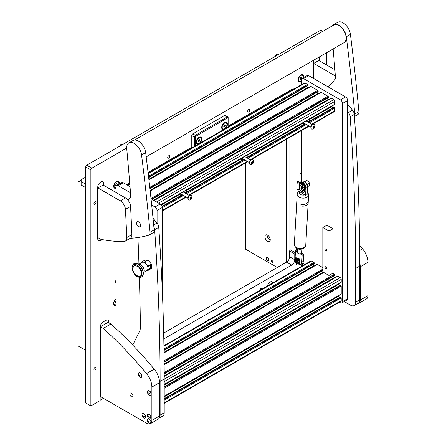<?xml version="1.0" encoding="UTF-8"?>
<svg xmlns="http://www.w3.org/2000/svg" width="446" height="446" viewBox="0 0 446 446"><rect width="100%" height="100%" fill="white"/><g stroke="black" fill="none" stroke-linecap="round" stroke-linejoin="round"><path stroke-width="0.67" d="M261.568 288.445A0.903 0.524 120 0 0 261.384 288.032A0.903 0.524 120 0 0 260.687 288.272A0.903 0.524 120 0 0 260.291 289.186A0.903 0.524 120 0 0 260.475 289.599A0.903 0.524 120 0 0 261.172 289.359A0.903 0.524 120 0 0 261.568 288.445M96.024 202.445A1.483 0.859 120 0 0 95.717 201.765A1.483 0.859 120 0 0 94.569 202.166A1.483 0.859 120 0 0 93.922 203.66A1.483 0.859 120 0 0 94.229 204.34A1.483 0.859 120 0 0 95.372 203.939A1.483 0.859 120 0 0 96.024 202.445M96.024 368.056A1.483 0.859 120 0 0 95.717 367.376A1.483 0.859 120 0 0 94.569 367.772A1.483 0.859 120 0 0 93.922 369.266A1.483 0.859 120 0 0 94.229 369.946A1.483 0.859 120 0 0 95.372 369.55A1.483 0.859 120 0 0 96.024 368.056M209.425 319.509A1.45 0.836 120 0 0 209.408 319.498A1.45 0.836 120 0 0 207.942 320.367M249.66 110.195A1.45 0.836 120 0 0 249.359 109.532A1.45 0.836 120 0 0 248.244 109.922A1.45 0.836 120 0 0 247.614 111.377A1.45 0.836 120 0 0 247.915 112.041A1.45 0.836 120 0 0 249.03 111.656A1.45 0.836 120 0 0 249.66 110.195M169.753 156.329A1.45 0.836 120 0 0 169.458 155.665A1.45 0.836 120 0 0 168.337 156.055A1.45 0.836 120 0 0 167.707 157.51A1.45 0.836 120 0 0 168.008 158.174A1.45 0.836 120 0 0 169.123 157.789A1.45 0.836 120 0 0 169.753 156.329M116.099 298.826A3.986 2.302 120 0 0 113.669 303.453A3.986 2.302 120 0 0 116.099 305.27M272.874 282.875A3.986 2.302 120 0 0 270.148 282.017A3.986 2.302 120 0 0 267.422 286.025M269.964 284.559A1.99 1.148 120 0 0 270.148 283.639A1.99 1.148 120 0 0 269.735 282.731A1.99 1.148 120 0 0 269.323 282.636M303.581 77.643A3.986 2.302 120 0 0 303.698 76.634A3.986 2.302 120 0 0 300.883 75.006A3.986 2.302 120 0 0 298.067 79.884A3.986 2.302 120 0 0 301.524 81.055M119.182 184.103A3.986 2.302 120 0 0 119.305 183.094A3.986 2.302 120 0 0 116.484 181.466A3.986 2.302 120 0 0 113.669 186.344A3.986 2.302 120 0 0 116.099 188.162M301.524 175.217A1.45 0.836 -60 0 1 300.158 175.919A1.45 0.836 -60 0 1 299.857 175.256A1.45 0.836 -60 0 1 300.437 173.856A1.45 0.836 -60 0 1 301.524 173.371M116.099 282.446A1.45 0.836 -60 0 1 115.759 282.379A1.45 0.836 -60 0 1 115.458 281.716A1.45 0.836 -60 0 1 116.099 280.25M126.692 148.066L91.898 168.159A1.45 0.836 120 0 0 90.873 169.932L85.755 166.977A1.45 0.836 -60 0 1 86.775 165.198L320.345 30.35A1.45 0.836 -60 0 1 321.07 30.278L322.854 31.309M85.755 166.977L85.755 402.967L90.873 405.921L90.873 169.932M163.676 333.078L286.566 262.125A4.348 2.509 120 0 0 289.638 256.801L289.638 251.053A4.348 2.509 120 0 0 289.872 249.576L289.872 137.301M289.872 91.369L289.872 90.532M103.885 185.486L103.885 183.713A4.343 2.509 120 0 0 102.987 181.723A4.343 2.509 120 0 0 100.813 181.94L100.813 181.94A4.343 2.509 120 0 0 97.735 187.259L97.735 238.721A4.343 2.509 120 0 0 98.638 240.706A4.343 2.509 120 0 0 100.813 240.494A4.343 2.509 120 0 0 101.989 239.541M98.488 240.611A4.343 2.509 120 0 0 100.506 240.316L100.813 240.494L100.506 240.316A4.343 2.509 120 0 0 101.588 239.463M314.291 59.842A4.343 2.509 120 0 0 313.482 62.702L313.482 78.435M319.631 60.929L319.631 59.151A4.343 2.509 120 0 0 318.823 57.222M326.494 64.893L326.494 52.795M108.852 322.793L108.852 322.202A4.348 2.509 120 0 0 107.954 320.211A4.348 2.509 120 0 0 105.78 320.429L103.221 321.906A4.348 2.509 120 0 0 100.144 327.23L100.144 400.569L90.873 405.921M191.78 147.163L148.061 172.401M129.714 182.994L126.731 184.716M292.648 89.769L291.918 89.351L228.146 126.168M291.918 89.345A4.348 2.509 -60 0 1 293.903 89.044M163.799 338.921L291.69 265.086A4.348 2.509 120 0 0 294.761 259.762L294.761 254.014A4.348 2.509 120 0 0 294.99 252.531L294.99 246.889M294.99 232.857L294.99 134.346M294.761 254.014L289.638 251.053M100.144 400.218L103.422 398.323M319.319 60.751L319.319 58.978A4.343 2.509 120 0 0 318.762 57.261M103.578 185.307L103.578 183.535A4.343 2.509 120 0 0 102.825 181.645M108.545 322.614L108.545 322.023A4.348 2.509 120 0 0 107.793 320.133M85.755 177.029L81.144 179.693L81.144 185.012L85.755 187.677M85.755 184.126L81.144 181.466M81.144 180.284L78.067 182.057L78.067 345.89L85.755 350.327M272.199 260.72A1.087 0.63 -120 0 0 271.653 260.67A1.087 0.63 -120 0 0 271.486 261.54A1.087 0.63 -120 0 0 272.199 262.499A1.087 0.63 -120 0 0 272.74 262.549A1.087 0.63 -120 0 0 272.907 261.679A1.087 0.63 -120 0 0 272.199 260.72M268.838 259.332A1.812 1.048 60 0 1 267.879 257.676M267.589 260.425A1.812 1.048 60 0 1 266.407 258.831A1.812 1.048 60 0 1 266.68 257.381A1.812 1.048 60 0 1 267.589 257.47A1.812 1.048 60 0 1 268.771 259.065A1.812 1.048 60 0 1 268.492 260.514A1.812 1.048 60 0 1 267.589 260.425M267.589 235.17A3.769 2.174 -120 0 0 264.924 236.709A3.769 2.174 -120 0 0 267.589 241.325A3.769 2.174 -120 0 0 270.254 239.786A3.769 2.174 -120 0 0 267.589 235.17L267.589 235.17M268.319 235.711A1.99 1.148 -120 0 0 267.845 235.795A1.99 1.148 -120 0 0 267.544 237.395A1.99 1.148 -120 0 0 268.843 239.151A1.99 1.148 -120 0 0 269.841 239.246A1.99 1.148 -120 0 0 270.148 238.883M267.996 235.733A1.99 1.148 -120 0 0 267.868 237.361A1.99 1.148 -120 0 0 269.128 238.989A1.99 1.148 -120 0 0 269.969 239.151M245.562 162.879L245.562 249.191L277.267 267.494M286.538 139.224L286.538 262.142M225.28 128.66A4.059 2.341 120 0 0 227.41 123.81A4.059 2.341 120 0 0 224.561 122.555L224.561 122.555A4.059 2.341 120 0 0 221.695 127.528A4.059 2.341 120 0 0 223.842 129.491M199.669 143.45A4.059 2.341 120 0 0 201.798 138.594A4.059 2.341 120 0 0 198.949 137.346L198.949 137.346A4.059 2.341 120 0 0 196.084 142.313A4.059 2.341 120 0 0 198.236 144.275M194.339 146.522L194.339 137.106L191.78 135.629L191.78 148.005M195.365 137.106L194.339 137.106A1.45 0.836 -60 0 1 195.365 135.333L227.125 116.997A1.45 0.836 -60 0 1 227.85 116.924A1.45 0.836 -60 0 1 228.146 117.588L228.146 118.179A0.725 0.418 120 0 0 227.633 117.883L195.878 136.22A0.725 0.418 120 0 0 195.365 137.106L195.365 145.931M227.633 117.883L227.125 116.997L224.561 115.52L192.806 133.856L195.365 135.333L195.878 136.22M228.146 127.004L228.146 118.179M191.78 135.629A1.45 0.836 -60 0 1 192.806 133.856M224.561 115.52A1.45 0.836 -60 0 1 225.286 115.447L227.85 116.924M296.54 248.305A2.174 1.254 -0 0 0 296.406 248.745A2.174 1.254 -0 0 0 297.042 249.632L297.582 249.676M296.406 262.744L296.406 264.121A2.174 1.254 -0 0 0 297.042 265.008L301.909 264.785A2.174 1.254 -120 0 0 302.226 264.684A2.174 1.254 -120 0 0 302.672 263.692L302.672 262.978M303.62 255.424A2.174 1.254 60 0 1 303.955 256.718L303.531 256.963M302.672 263.692L303.955 262.95L303.955 256.718M303.955 262.95A2.174 1.254 60 0 1 303.503 263.948L302.226 264.684M297.593 261.646A1.015 0.585 -120 0 0 297.231 260.341A1.015 0.585 -120 0 0 296.283 260.213A1.015 0.585 -120 0 0 296.222 260.514A1.015 0.585 -120 0 0 296.936 261.757A1.015 0.585 -120 0 0 297.593 261.646M296.233 260.364A1.45 0.836 60 0 1 296.222 260.163A1.45 0.836 60 0 1 296.311 259.728A1.45 0.836 60 0 1 296.523 259.5A1.45 0.836 60 0 1 296.735 259.433M297.248 259.137A1.45 0.836 60 0 1 298.313 259.784M297.967 262.008A1.45 0.836 60 0 1 297.248 261.936A1.45 0.836 60 0 1 297.081 261.824M298.446 259.148A2.208 1.277 -120 0 0 296.913 258.429M299.333 261.702A2.208 1.277 -120 0 0 299.361 261.127M298.424 259.834A1.45 0.836 -120 0 0 297.22 259.12M297.287 262.092L298.017 262.516L297.175 262.031L296.189 262.711L295.185 262.131L295.135 261.434L295.319 260.681L296.138 261.161L296.044 261.958L295.135 261.434M296.138 261.161L296.35 259.522L295.258 258.496L298.842 260.564L298.982 261.038L298.023 260.486L297.811 262.984L298.123 263.558M298.023 260.486L296.428 259.466M296.289 261.518L297.175 262.031L296.584 262.672L296.044 261.958M299.589 263.212A0.686 0.396 -60 0 1 299.35 263.965A0.686 0.396 -60 0 1 298.77 264.199A0.686 0.396 -60 0 1 298.72 263.508L297.811 262.984M298.084 262.281L298.904 262.755L298.72 263.508M299.589 263.207L299.55 259.304L298.513 258.407L298.346 258.842L298.446 259.6L299.394 260.152L299.394 259.394M299.394 260.152L299.439 263.335C299.121 264.138 298.92 264.205 298.842 263.536L298.881 264.015M298.842 260.564L295.152 258.072L298.965 260.392L298.842 263.536M298.982 261.038L298.904 262.755M295.391 258.97L295.319 260.681M296.735 258.842L295.793 258.295M295.798 258.256L296.757 258.624L297.014 257.899L296.858 258.909M295.81 257.32L296.222 257.086L295.81 257.32L295.81 258.078M296.177 261.997L296.562 262.477L296.177 261.997L296.278 260.871M299.383 260.33L298.419 259.862M298.413 258.446L299.143 258.591L299.55 259.304M296.501 259.433L296.077 260.386M295.966 257.231L296.373 256.996L295.966 257.231M296.222 257.086L296.846 257.27L296.222 257.086M296.846 257.27L297.014 257.899M296.863 257.989L296.696 257.359M118.023 181.728A3.367 1.946 120 0 0 117.889 181.639A3.367 1.946 120 0 0 116.205 181.806L115.57 182.174L116.205 181.806A3.367 1.946 120 0 0 113.819 185.932A3.367 1.946 120 0 0 114.522 187.471A3.367 1.946 120 0 0 114.667 187.543M118.725 184.371A3.367 1.946 120 0 0 118.168 181.801A3.367 1.946 120 0 0 116.484 181.968A3.367 1.946 120 0 0 114.282 184.934A3.367 1.946 120 0 0 114.8 187.638A3.367 1.946 120 0 0 116.099 187.655M117.37 184.209L116.93 183.574L116.044 184.087L115.598 185.229L116.044 185.859L116.93 185.352L117.37 184.209L116.607 183.763M115.804 184.7L116.93 185.352M302.421 75.268A3.367 1.946 120 0 0 302.282 75.179A3.367 1.946 120 0 0 300.598 75.346L299.963 75.714L300.598 75.346A3.367 1.946 120 0 0 298.218 79.472A3.367 1.946 120 0 0 298.915 81.01A3.367 1.946 120 0 0 299.065 81.083M303.118 77.911A3.367 1.946 120 0 0 302.566 75.341A3.367 1.946 120 0 0 300.883 75.508A3.367 1.946 120 0 0 298.681 78.474A3.367 1.946 120 0 0 299.199 81.178A3.367 1.946 120 0 0 300.883 81.01A3.367 1.946 120 0 0 301.524 80.536M301.769 77.743L301.323 77.113L300.437 77.626L299.996 78.769L300.437 79.399L301.323 78.892L301.769 77.743L301 77.303M300.203 78.24L301.323 78.892M221.896 126.179L221.896 127.082A3.367 1.946 120 0 0 222.599 128.626A3.367 1.946 120 0 0 222.744 128.693M226.1 122.879A3.367 1.946 120 0 0 225.966 122.789A3.367 1.946 120 0 0 224.282 122.957A3.367 1.946 120 0 0 221.896 127.082M226.942 124.495A3.367 1.946 120 0 0 226.245 122.951A3.367 1.946 120 0 0 223.652 123.854A3.367 1.946 120 0 0 222.18 127.244A3.367 1.946 120 0 0 222.877 128.788A3.367 1.946 120 0 0 225.475 127.885A3.367 1.946 120 0 0 226.942 124.495M224.561 124.847L223.792 125.8L223.792 126.826L224.561 126.893L225.33 125.939L225.33 124.913L224.561 124.847M224.204 125.287L225.33 125.939M223.792 126.452L224.561 126.893M196.29 140.964L196.29 141.867A3.367 1.946 120 0 0 196.987 143.411A3.367 1.946 120 0 0 197.132 143.484M200.488 137.669A3.367 1.946 120 0 0 200.354 137.574A3.367 1.946 120 0 0 198.671 137.742A3.367 1.946 120 0 0 196.29 141.867M201.336 139.28A3.367 1.946 120 0 0 200.633 137.736A3.367 1.946 120 0 0 198.041 138.639A3.367 1.946 120 0 0 196.569 142.029A3.367 1.946 120 0 0 197.266 143.573A3.367 1.946 120 0 0 199.864 142.67A3.367 1.946 120 0 0 201.336 139.28M198.949 139.631L198.186 140.585L198.186 141.611L198.949 141.677L199.719 140.724L199.719 139.698L198.949 139.631M198.593 140.077L199.719 140.724M198.186 141.237L198.949 141.677M247.636 111.366A1.41 0.814 -60 0 1 248.634 109.632A1.41 0.814 -60 0 1 249.637 110.212A1.41 0.814 -60 0 1 248.634 111.94A1.41 0.814 -60 0 1 247.636 111.366M248.634 109.605A1.45 0.836 -60 0 1 249.359 109.532A1.45 0.836 -60 0 1 249.582 110.692A1.45 0.836 -60 0 1 248.634 111.968A1.45 0.836 -60 0 1 247.915 112.041A1.45 0.836 -60 0 1 247.692 110.881A1.45 0.836 -60 0 1 248.634 109.605M167.729 157.499A1.41 0.814 -60 0 1 168.733 155.765A1.41 0.814 -60 0 1 169.731 156.345A1.41 0.814 -60 0 1 168.733 158.074A1.41 0.814 -60 0 1 167.729 157.499M168.733 155.738A1.45 0.836 -60 0 1 169.458 155.665A1.45 0.836 -60 0 1 169.675 156.825A1.45 0.836 -60 0 1 168.733 158.101A1.45 0.836 -60 0 1 168.008 158.174A1.45 0.836 -60 0 1 167.785 157.014A1.45 0.836 -60 0 1 168.733 155.738M116.099 299.132A3.367 1.946 120 0 0 113.947 303.113A3.367 1.946 120 0 0 114.65 304.657A3.367 1.946 120 0 0 116.099 304.607M113.68 303.185A3.367 1.946 120 0 0 114.366 304.495A3.367 1.946 120 0 0 114.511 304.562M116.099 301L115.564 301.669L115.564 302.695L116.099 302.745M115.564 302.321L116.099 302.628M339.439 302.204L340.449 302.789A2.899 1.672 -120 0 0 341.898 302.934A2.899 1.672 -120 0 0 342.5 301.608L342.5 103.466A2.899 1.672 -120 0 0 340.449 99.921L303.57 78.63A2.899 1.672 -120 0 0 302.12 78.485A2.899 1.672 -120 0 0 301.524 79.812L301.524 84.645M301.524 130.572L301.524 181.394M301.524 264.818L301.524 266.34M340.449 99.921L345.572 96.96L308.693 75.669L303.57 78.63M342.5 301.608L347.624 298.647L347.624 100.512L342.5 103.466M302.12 78.485L307.244 75.525A2.899 1.672 60 0 1 308.693 75.669M345.572 96.96A2.899 1.672 60 0 1 347.624 100.512M347.624 298.647A2.899 1.672 60 0 1 347.021 299.974L341.898 302.934M130.5 192.806L118.151 185.681A2.899 1.672 -120 0 0 116.701 185.536A2.899 1.672 -120 0 0 116.099 186.863L116.099 192.538M116.099 241.331L116.099 328.719M157.076 223.184L157.076 210.523A2.899 1.672 -120 0 0 155.03 206.972L151.685 205.043M116.701 185.536L121.825 182.581A2.899 1.672 60 0 1 123.274 182.721L118.151 185.681M155.03 206.972L160.153 204.017L151.021 198.743M130.003 186.612L123.274 182.721M160.153 204.017A2.899 1.672 60 0 1 162.199 207.563L157.076 210.523M162.199 288.122L162.199 207.563M325.903 266.831A1.16 0.669 60 0 1 326.662 267.851A1.16 0.669 60 0 1 326.483 268.776A1.16 0.669 60 0 1 325.903 268.721A1.16 0.669 60 0 1 325.145 267.7A1.16 0.669 60 0 1 325.324 266.769A1.16 0.669 60 0 1 325.903 266.831M325.903 249.085A1.16 0.669 60 0 1 326.662 250.106A1.16 0.669 60 0 1 326.483 251.037A1.16 0.669 60 0 1 325.903 250.975A1.16 0.669 60 0 1 325.145 249.955A1.16 0.669 60 0 1 325.324 249.03A1.16 0.669 60 0 1 325.903 249.085M328.975 231.106L328.975 275.466L333.073 273.097L333.073 228.737L326.929 225.191L322.832 227.555L328.975 231.106L333.073 228.737M328.975 275.466L322.832 271.915L322.832 227.555M314.33 263.575L163.994 350.372L314.285 263.675L314.33 263.162A0.58 0.334 -120 0 0 313.917 262.454L311.509 261.061A1.45 0.836 -120 0 0 310.784 260.988L163.922 345.778M314.151 266.028A2.174 1.254 60 0 1 313.939 265.699L313.148 264.327M322.832 267.6L317.301 264.406A0.58 0.334 -120 0 0 317.011 264.378L164.028 352.697M334.818 275.405L164.195 373.91L334.773 275.505L334.818 274.992A0.58 0.334 -120 0 0 334.405 274.279L332.716 273.303M334.639 277.852A2.174 1.254 60 0 1 334.428 277.529L333.636 276.158M340.811 282.413A0.58 0.334 -120 0 0 341.218 282.179L341.218 279.397A1.45 0.836 -120 0 0 340.192 277.624L337.789 276.236A0.58 0.334 -120 0 0 337.499 276.202L164.2 376.257M339.211 285.808L338.419 284.436A2.174 1.254 60 0 1 338.241 284.091M340.811 294.243A0.58 0.334 -120 0 0 341.218 294.009L341.218 286.081A0.58 0.334 -120 0 0 340.811 285.373L340.298 285.25M339.211 297.638L338.419 296.267A2.174 1.254 60 0 1 338.241 295.921M164.212 403.374L340.917 301.351A1.45 0.836 -120 0 0 341.218 300.688L341.218 297.911A0.58 0.334 -120 0 0 340.811 297.198L340.298 297.081M306.748 86.329L307.539 87.7A2.174 1.254 -120 0 0 307.746 88.029M149.878 188.24L318.171 91.079A0.58 0.334 -120 0 0 317.758 90.365L310.895 86.407A0.58 0.334 -120 0 0 310.606 86.379L148.914 179.727M316.989 92.244L317.781 93.615A2.174 1.254 -120 0 0 317.992 93.939M151.595 199.078L328.412 96.994A0.58 0.334 -120 0 0 328.005 96.28L321.142 92.322A0.58 0.334 -120 0 0 320.852 92.289L150.163 190.838M327.236 98.159L328.027 99.53A2.174 1.254 -120 0 0 328.239 99.854M334.405 104.414A0.58 0.334 -120 0 0 334.818 104.18L334.818 101.398A1.45 0.836 -120 0 0 333.792 99.625L331.384 98.231A0.58 0.334 -120 0 0 331.094 98.204L153.987 200.455M331.841 106.092A2.174 1.254 -120 0 0 332.014 106.438L332.805 107.809M312.105 124.467L334.517 111.522A1.45 0.836 -120 0 0 334.818 110.864L334.818 108.083A0.58 0.334 -120 0 0 334.405 107.374L308.454 122.355M148.618 177.14L307.924 85.164A0.58 0.334 -120 0 0 307.517 84.456L305.109 83.062A1.45 0.836 -120 0 0 304.384 82.989L148.156 173.187M307.924 85.164L307.924 85.576L148.663 177.525L307.924 85.576M318.171 91.079L318.171 91.491L149.917 188.63L318.171 91.491M328.412 96.994L328.412 97.406L151.958 199.284L328.412 97.406M308.091 122.148L333.892 107.252M334.048 107.163L334.405 107.374M300.498 188.948A1.829 1.054 -120 0 0 301.791 188.201A1.829 1.054 -120 0 0 300.498 185.96A1.829 1.054 -120 0 0 299.205 186.707A1.829 1.054 -120 0 0 300.498 188.948L300.805 189.126L300.498 188.948M302.098 186.935A2.263 1.305 60 0 1 301.936 189.238A2.263 1.305 60 0 1 300.983 189.215M302.784 187.582A2.263 1.305 60 0 1 302.349 189.004L301.936 189.238M304.596 181.745L306.218 180.808A2.899 1.672 60 0 1 309.463 183.206L309.463 185.497L307.484 186.634M306.92 184.672L309.463 183.206M309.463 185.497A2.899 1.672 60 0 1 309.117 185.826L307.5 186.762M299.21 186.545A2.263 1.305 60 0 1 299.205 186.356A2.263 1.305 60 0 1 299.673 185.319A2.263 1.305 60 0 1 300.805 185.43M297.538 182.899A0.725 0.418 -120 0 1 297.476 182.576L297.476 181.985A0.725 0.418 -120 0 1 297.627 181.65A0.725 0.418 -120 0 1 297.989 181.689L303.877 185.09A0.725 0.418 180 0 1 304.088 185.385A0.725 0.418 180 0 1 303.559 185.787A0.725 0.418 180 0 1 302.745 185.597L299.885 182.804L297.699 183.044A0.725 0.58 161.8 0 0 296.991 183.696L296.991 189.054A0.725 0.58 161.8 0 0 297.699 189.55L299.634 189.394L302.494 192.187A1.015 0.585 -0 0 0 302.65 192.304A1.015 0.585 -0 0 0 303.754 192.432A1.015 0.585 -0 0 0 304.378 191.891L304.378 190.135L302.65 190.598L300.894 189.143M300.894 185.603L302.65 187.504L304.378 187.142L304.378 185.385A1.015 0.585 -0 0 0 304.083 184.973L298.196 181.572A0.725 0.418 60 0 0 297.833 181.533A0.725 0.418 60 0 0 297.744 181.617M297.699 183.044L299.634 182.888L302.494 185.681A1.015 0.585 -0 0 0 302.65 185.798A1.015 0.585 -0 0 0 303.754 185.926A1.015 0.585 -0 0 0 304.378 185.385M296.991 183.696L296.991 189.054M304.083 187.398L304.083 189.054A3.624 2.091 60 0 1 303.927 189.427L304.378 190.13L303.877 189.885L304.378 190.13M301.49 189.344L302.745 190.409C303.754 190.643 304.133 190.47 303.877 189.89L303.726 189.544A3.624 2.091 -120 0 0 303.904 187.655M304.088 190.152L303.877 189.89L303.877 190.431M296.936 183.535A0.725 0.58 -18.2 0 1 297.649 182.882M300.191 182.726A4.348 2.509 60 0 1 303.397 184.482A4.348 2.509 60 0 1 303.531 184.65M304.378 190.23L304.618 190.096A4.348 2.509 -120 0 0 303.982 184.148A4.348 2.509 -120 0 0 300.269 182.57L300.097 182.67M304.378 186.088A4.348 2.509 60 0 1 304.378 190.158M303.955 189.639A3.769 2.174 -120 0 0 304.2 187.493M251.879 163.582L251.906 163.944L253.06 163.108L253.451 162.093L252.994 161.396L251.862 162.316L251.516 163.387L251.879 163.582M251.951 163.058L252.676 161.703M251.438 163.258A1.433 0.831 -60 0 1 252.453 161.502A1.433 0.831 -60 0 1 253.467 162.088A1.433 0.831 -60 0 1 252.453 163.844A1.433 0.831 -60 0 1 251.438 163.258M249.576 163.258A2.754 1.589 -60 0 1 250.775 160.488A2.754 1.589 -60 0 1 252.899 159.752A2.754 1.589 -60 0 1 253.289 160.175L253.618 161.547C253.484 163.331 252.514 164.362 250.708 164.646A2.754 1.589 -60 0 1 250.145 164.518A2.754 1.589 -60 0 1 249.576 163.258M252.798 159.701A2.754 1.589 120 0 0 252.704 159.64A2.754 1.589 120 0 0 250.58 160.376A2.754 1.589 120 0 0 249.381 163.147A2.754 1.589 120 0 0 249.95 164.407A2.754 1.589 120 0 0 250.05 164.457M251.505 163.219L252.637 163.459M190.487 197.784L190.158 199.267L190.988 199.312L191.668 198.464L191.819 197.054L191.139 196.993L190.487 197.784M190.264 198.838L191.072 197.533M190.988 196.987A1.433 0.831 -60 0 1 192.003 197.572A1.433 0.831 -60 0 1 190.988 199.329A1.433 0.831 -60 0 1 189.974 198.743A1.433 0.831 -60 0 1 190.988 196.987M190.052 195.376A2.754 1.589 -60 0 1 191.429 195.236A2.754 1.589 -60 0 1 191.825 195.666C192.482 197.366 192.075 198.721 190.598 199.736L189.243 200.131A2.754 1.589 -60 0 1 188.68 200.003A2.754 1.589 -60 0 1 188.257 197.801A2.754 1.589 -60 0 1 190.052 195.376M191.328 195.186A2.754 1.589 120 0 0 191.234 195.125A2.754 1.589 120 0 0 189.862 195.259A2.754 1.589 120 0 0 188.061 197.69A2.754 1.589 120 0 0 188.485 199.892A2.754 1.589 120 0 0 188.586 199.942M191.758 197.929L190.988 197.06M313.421 126.815L313.086 128.292L313.917 128.337L314.597 127.495L314.748 126.079L314.068 126.017L313.421 126.815M313.192 127.863L314.001 126.558M313.917 126.017A1.433 0.831 -60 0 1 314.932 126.603A1.433 0.831 -60 0 1 313.917 128.359A1.433 0.831 -60 0 1 312.902 127.773A1.433 0.831 -60 0 1 313.917 126.017M312.986 124.401A2.754 1.589 -60 0 1 314.363 124.261A2.754 1.589 -60 0 1 314.753 124.69C315.411 126.391 315.004 127.746 313.527 128.76L312.178 129.156A2.754 1.589 -60 0 1 311.609 129.033A2.754 1.589 -60 0 1 311.185 126.826A2.754 1.589 -60 0 1 312.986 124.401M314.263 124.211A2.754 1.589 120 0 0 314.168 124.15A2.754 1.589 120 0 0 312.791 124.289A2.754 1.589 120 0 0 310.99 126.714A2.754 1.589 120 0 0 311.414 128.916A2.754 1.589 120 0 0 311.514 128.966M314.692 126.954L313.917 126.09M241.782 160.359L240.784 158.665M242.206 157.839L242.206 160.186M247.842 154.589L247.842 156.936M303.247 124.874L302.249 123.174M303.676 122.355L303.676 124.702M309.307 119.099L309.307 121.446M180.318 195.85L179.32 194.149M180.742 193.33L180.742 195.677M186.378 190.074L186.378 192.421M344.262 301.568L350.534 305.187A7.242 4.181 -120 0 0 354.152 305.543A7.242 4.181 -120 0 0 355.652 302.226L355.646 268.459L359.744 266.095L359.755 299.863A7.242 4.181 60 0 1 358.25 303.18L354.152 305.543M347.624 111.539L348.404 112.515A5.073 2.927 60 0 1 350.188 116.78A2173.141 1254.67 60 0 1 355.646 268.459M347.624 104.08L352.502 110.145A5.073 2.927 60 0 1 354.286 114.416A2173.141 1254.67 60 0 1 359.744 266.095M159.161 418.008A7.242 4.181 -120 0 0 160.114 415.12L160.108 381.352L164.206 378.988L164.212 412.751A7.242 4.181 60 0 1 162.712 416.073L159.083 418.164M153.876 226.992A5.073 2.927 60 0 1 154.65 229.673A2173.141 1254.67 60 0 1 160.108 381.352M153.017 218.133L156.964 223.039A5.073 2.927 60 0 1 158.748 227.304A2173.141 1254.67 60 0 1 164.206 378.988M132.735 345.092L139.52 331.395A14.489 8.363 -120 0 0 140.406 326.935A2897.517 1672.89 -120 0 0 139.375 277.323M138.957 264.082A2897.517 1672.89 -120 0 0 137.925 237.528M357.285 303.737A7.242 4.181 -120 0 0 358.746 303.397A7.242 4.181 -120 0 0 360.245 300.086L360.245 266.78A14.489 8.363 -120 0 0 359.738 262.8M360.245 300.086L367.933 295.648L367.933 262.343L360.245 266.78M367.933 295.648A7.242 4.181 60 0 1 366.428 298.965L358.746 303.397M359.627 245.339A289.749 167.289 60 0 1 362.576 248.857A14.489 8.363 60 0 1 367.933 262.343M131.392 396.728A2.174 1.254 60 0 1 129.97 394.81A2.174 1.254 60 0 1 130.304 393.071A2.174 1.254 60 0 1 131.392 393.177A2.174 1.254 60 0 1 132.808 395.095A2.174 1.254 60 0 1 132.479 396.834A2.174 1.254 60 0 1 131.392 396.728M100.35 326.756L100.35 396.55L146.756 423.343A7.242 4.181 -120 0 0 150.38 423.7A7.242 4.181 -120 0 0 151.88 420.383L151.88 387.078A14.489 8.363 -120 0 0 146.528 373.592A289.749 167.289 -120 0 0 103.221 328.412L110.903 323.974L108.032 322.319L100.35 326.756L103.221 328.412M146.528 373.592L154.21 369.16A289.749 167.289 -120 0 0 110.903 323.974M154.21 369.16A14.489 8.363 60 0 1 159.562 382.646L151.88 387.078M151.88 420.383L159.562 415.951L159.562 382.646M159.562 415.951A7.242 4.181 60 0 1 158.062 419.262L150.38 423.7M313.689 78.552L313.689 63.41L318.812 60.455L334.868 69.727M313.689 63.41L335.359 75.926M120.331 200.895L97.942 187.972L97.942 237.651L100.813 239.312A217.314 125.465 -120 0 0 124.016 241.487A7.242 4.181 -120 0 0 125.281 241.152A7.242 4.181 -120 0 0 126.776 237.534L131.893 234.574A2897.517 1672.89 -120 0 0 130.566 206.442L125.443 209.397A7.242 4.181 -120 0 0 120.331 200.895L125.454 197.94A7.242 4.181 60 0 1 130.566 206.442M131.893 234.574A7.242 4.181 60 0 1 130.399 238.192L125.281 241.152M97.942 187.972L103.065 185.012L125.454 197.94M126.776 237.534A2897.517 1672.89 -120 0 0 125.443 209.397M134.53 140.038L333.814 24.982A10.213 5.898 60 0 1 338.665 25.344A10.213 5.898 60 0 1 345.544 34.32A10.213 5.898 60 0 1 344.033 42.671L146.188 156.892M130.249 238.281A5.073 2.927 -120 0 0 130.36 238.275A217.314 125.465 -120 0 0 148.641 235.248A5.073 2.927 -120 0 0 149.025 235.081L153.123 232.717A5.073 2.927 -120 0 0 154.154 229.907A2173.141 1254.67 -120 0 0 145.652 152.604A10.576 6.105 -120 0 0 140.579 142.804A10.576 6.105 -120 0 0 132.975 140.518L128.877 142.882A10.576 6.105 -120 0 0 126.692 147.977A10.576 6.105 -120 0 0 126.736 148.719A2897.517 1672.89 60 0 1 130.706 195.454A5.073 2.927 60 0 1 130.171 197.734A217.314 125.465 60 0 1 128.074 200.287M149.025 235.081A5.073 2.927 -120 0 0 150.057 232.277A2173.141 1254.67 -120 0 0 141.555 154.968A10.576 6.105 -120 0 0 136.482 145.167A10.576 6.105 -120 0 0 128.877 142.882M140.613 225.325A2.899 1.672 -120 0 0 139.325 222.448A2.899 1.672 -120 0 0 137.117 221.701A2.899 1.672 -120 0 0 136.521 223.1A2.899 1.672 -120 0 0 137.808 225.971A2.899 1.672 -120 0 0 140.016 226.719A2.899 1.672 -120 0 0 140.613 225.325M354.431 116.495L357.882 114.499A5.073 2.927 -120 0 0 358.907 111.695A2173.141 1254.67 -120 0 0 350.411 34.387A10.576 6.105 -120 0 0 345.338 24.586A10.576 6.105 -120 0 0 337.733 22.3L333.636 24.664A10.576 6.105 -120 0 0 332.443 25.773M354.414 116.25A5.073 2.927 -120 0 0 354.81 114.059A2173.141 1254.67 -120 0 0 346.313 36.756A10.576 6.105 -120 0 0 341.24 26.955A10.576 6.105 -120 0 0 333.636 24.664M333.145 48.954A2897.517 1672.89 60 0 1 335.459 77.242A5.073 2.927 60 0 1 334.929 79.516A217.314 125.465 60 0 1 328.262 86.97M147.381 420.288A2.576 1.483 -120 0 0 149.204 423.438A2.576 1.483 -120 0 0 150.475 423.577A2.576 1.483 -120 0 0 151.021 422.39A2.576 1.483 -120 0 0 149.204 419.24A2.576 1.483 -120 0 0 147.899 419.117A2.576 1.483 -120 0 0 147.381 420.288A5.792 3.345 0 0 0 148.774 421.587A5.792 3.345 180 0 0 151.021 422.39M150.531 423.538A2.576 1.489 -120 0 0 150.592 423.51A2.576 1.489 -120 0 0 151.004 421.453A2.576 1.489 -120 0 0 149.321 419.168A2.576 1.489 -120 0 0 148.016 419.05A2.576 1.489 -120 0 0 147.96 419.084M299.974 203.956A5.72 3.507 3.3 0 0 306.592 203.543A5.72 3.507 3.3 0 0 308.247 201.397L308.153 203.114A5.72 3.507 3.3 0 1 299.874 205.667L299.974 203.956L299.874 205.667A5.72 3.507 3.3 0 0 306.491 205.255A5.72 3.507 3.3 0 0 308.153 203.114L308.242 201.441M299.021 189.405L298.92 191.195L305.566 195.521L307.099 194.634L307.511 187.431L305.973 188.318L305.566 195.521M305.973 188.318A4.638 2.676 -120 0 0 302.912 182.531L304.451 181.645L302.912 182.531M302.812 182.464A4.638 2.676 -120 0 0 300.281 182.107A4.638 2.676 -120 0 0 299.823 182.509M304.451 181.645A4.638 2.676 60 0 1 307.511 187.431M300.281 182.107L301.819 181.221A4.638 2.676 60 0 1 304.345 181.578M299.372 262.125A2.28 1.316 -120 0 0 299.567 262.047A2.28 1.316 -120 0 0 300.035 261.122A2.28 1.316 -120 0 0 299.55 259.388M301.975 249.063L301.769 252.609A2.174 1.332 -176.7 0 1 301.697 252.904A2.174 1.332 -176.7 0 1 301.134 253.484A2.174 1.332 -176.7 0 1 300.158 253.796A2.174 1.332 -176.7 0 1 297.432 252.364L297.633 248.818M297.449 252.029L295.508 250.763L297.042 249.632M297.554 250.212L297.047 249.877M299.037 264.205A4.711 2.721 -120 0 0 300.777 264.149A4.711 2.721 -120 0 0 301.747 262.237L302.154 255.095L303.693 254.203L301.697 252.904M302.154 255.095L300.158 253.796M295.508 250.763L295.101 257.911A4.711 2.721 -120 0 0 295.101 257.933M301.747 262.237L303.28 261.35L303.693 254.203M298.441 258.401L298.597 258.312A2.28 1.316 -120 0 0 297.281 258.095A2.28 1.316 -120 0 0 297.036 258.323M295.096 258.323A4.711 2.721 -120 0 0 295.358 259.801M296.802 262.493A4.711 2.721 -120 0 0 297.672 263.385M303.28 261.35A4.711 2.721 60 0 1 302.316 263.263L300.777 264.149M137.028 276.342A6.88 3.975 -120 0 0 141.895 273.537A6.88 3.975 -120 0 0 137.028 265.108A6.88 3.975 -120 0 0 132.161 267.918A6.88 3.975 -120 0 0 137.028 276.342M141.65 276.838A7.604 4.393 -120 0 0 141.75 276.782A7.604 4.393 -120 0 0 143.16 274.719A7.604 4.393 -120 0 0 137.948 263.982A7.604 4.393 -120 0 0 136.638 263.413A7.604 4.393 -120 0 0 134.14 263.608A7.604 4.393 -120 0 0 134.045 263.664M143.16 274.719L143.997 271.369A4.711 2.721 -120 0 0 140.763 264.723A4.711 2.721 -120 0 0 139.955 264.372L136.638 263.413M147.754 266.435L147.481 266.591A4.711 2.721 -120 0 0 147.409 266.368A4.711 2.721 -120 0 0 146.121 264.071A4.711 2.721 -120 0 0 144.454 262.594A4.711 2.721 -120 0 0 142.787 262.148A4.711 2.721 -120 0 0 142.101 262.36L139.063 264.116M141.399 273.247C141.666 279.91 132.39 274.569 132.657 268.202L134.581 265.13L138.656 266.987L141.081 271.185L141.399 273.247M143.768 272.266L146.806 270.516A4.711 2.721 -120 0 0 147.409 269.919A4.711 2.721 -120 0 0 147.481 269.785L150.296 268.157A4.711 2.721 -120 0 0 150.341 265.108M146.121 270.728L148.078 270.41L147.409 269.919M147.409 266.368L147.977 266.474L148.078 265.967L146.121 264.071L144.749 261.824L141.421 262.125L141.499 262.956M148.078 270.41L151.367 268.509L151.367 264.071L148.078 265.967M141.421 262.125L144.71 260.224L148.039 259.929L144.749 261.824M148.039 259.929L151.367 264.071M147.977 266.474L150.703 264.902L150.703 268.447L147.977 270.02M150.246 268.185L150.703 268.447M138.16 374.155A2.576 1.483 -120 0 0 139.983 377.305A2.576 1.483 -120 0 0 141.254 377.444A2.576 1.483 -120 0 0 141.8 376.257A2.576 1.483 -120 0 0 139.983 373.101A2.576 1.483 -120 0 0 138.678 372.984A2.576 1.483 -120 0 0 138.16 374.155A5.792 3.345 0 0 0 139.553 375.448A5.792 3.345 180 0 0 141.8 376.257M141.31 377.405A2.576 1.489 -120 0 0 141.371 377.377A2.576 1.489 -120 0 0 141.783 375.315A2.576 1.489 -120 0 0 140.1 373.034A2.576 1.489 -120 0 0 138.795 372.917A2.576 1.489 -120 0 0 138.739 372.951M147.381 391.9A2.576 1.483 -120 0 0 149.204 395.05A2.576 1.483 -120 0 0 150.475 395.184A2.576 1.483 -120 0 0 151.021 393.996A2.576 1.483 -120 0 0 149.204 390.847A2.576 1.483 -120 0 0 147.899 390.729A2.576 1.483 -120 0 0 147.381 391.9A5.792 3.345 0 0 0 148.774 393.194A5.792 3.345 180 0 0 151.021 393.996M150.531 395.15A2.576 1.489 -120 0 0 150.592 395.123A2.576 1.489 -120 0 0 151.004 393.06A2.576 1.489 -120 0 0 149.321 390.78A2.576 1.489 -120 0 0 148.016 390.657A2.576 1.489 -120 0 0 147.96 390.696M142.001 414.819A2.576 1.483 -120 0 0 143.824 417.969A2.576 1.483 -120 0 0 145.095 418.103A2.576 1.483 -120 0 0 145.641 416.921A2.576 1.483 -120 0 0 143.824 413.765A2.576 1.483 -120 0 0 142.525 413.648A2.576 1.483 -120 0 0 142.001 414.819A5.792 3.345 0 0 0 143.395 416.112A5.792 3.345 180 0 0 145.641 416.921M145.151 418.069A2.576 1.489 -120 0 0 145.212 418.041A2.576 1.489 -120 0 0 145.625 415.979A2.576 1.489 -120 0 0 143.941 413.698A2.576 1.489 -120 0 0 142.636 413.576A2.576 1.489 -120 0 0 142.581 413.615M147.381 415.555A2.576 1.483 -120 0 0 149.204 418.71A2.576 1.483 -120 0 0 150.475 418.844A2.576 1.483 -120 0 0 151.021 417.657A2.576 1.483 -120 0 0 149.204 414.507A2.576 1.483 -120 0 0 147.899 414.384A2.576 1.483 -120 0 0 147.381 415.555A5.792 3.345 0 0 0 148.774 416.854A5.792 3.345 180 0 0 151.021 417.657M150.531 418.811A2.576 1.489 -120 0 0 150.592 418.777A2.576 1.489 -120 0 0 151.004 416.72A2.576 1.489 -120 0 0 149.321 414.434A2.576 1.489 -120 0 0 148.016 414.317A2.576 1.489 -120 0 0 147.96 414.356M119.751 146.16A1.171 0.68 -60 0 1 120.582 144.727L120.777 144.61A1.45 0.836 120 0 0 119.773 146.149M122.031 144.844L121.502 144.543A1.45 0.836 120 0 0 120.777 144.61L120.582 144.727M275.466 56.263A1.171 0.68 -60 0 1 276.297 54.825L276.492 54.713A1.45 0.836 120 0 0 275.483 56.252M277.746 54.947L277.217 54.641A1.45 0.836 120 0 0 276.492 54.713L276.297 54.825M289.638 256.801L294.761 259.762M286.566 262.125L291.69 265.086M322.43 31.555L320.345 30.35M86.775 165.198L91.898 168.159M289.872 249.576L294.99 252.531M319.319 58.978L319.631 59.151M103.578 183.535L103.885 183.713M108.545 322.023L108.852 322.202M297.042 265.008L297.042 262.772M299.004 263.084L299.439 263.335M164.212 402.883L341.218 300.688M164.212 400.107L341.218 297.911M164.212 399.159L340.811 297.198M164.212 398.746L340.449 296.991M164.212 396.845L338.419 296.267M164.212 396.204L341.218 294.009M164.206 388.276L341.218 286.081M164.206 387.329L340.811 285.373M164.206 386.916L340.449 285.161M164.206 385.015L338.419 284.436M164.206 384.374L341.218 282.179M164.206 381.598L341.218 279.397M164.206 379.228L340.192 277.624M164.2 376.452L337.789 276.236M164.2 375.811L334.428 277.529M164.195 373.497L334.818 274.992M164.189 372.555L334.405 274.279M164.15 364.655L323.802 272.478M164.145 364.014L323.25 272.155M164.128 362.124L322.832 270.493L164.128 362.124M164.122 361.712L322.832 270.081M164.117 360.769L322.832 269.133M164.028 352.892L317.301 264.406M164.022 352.256L313.939 265.699M163.989 349.959L314.33 263.162M163.972 349.023L313.917 262.454M163.933 346.269L311.509 261.061M307.539 87.7L148.869 179.309M149.778 187.353L317.758 90.365M310.895 86.407L148.936 179.911M317.781 93.615L150.118 190.42M150.993 198.476L328.005 96.28M321.142 92.322L150.185 191.022M328.027 99.53L153.602 200.232M156.568 201.943L333.792 99.625M331.384 98.231L154.16 200.555M158.614 203.125L334.818 101.398M160.883 204.597L334.818 104.18M332.014 106.438L309.307 119.545M302.399 123.536L247.842 155.035M240.935 159.021L186.378 190.52M179.47 194.506L161.257 205.026M162.199 210.523L185.848 196.864M188.747 195.192L247.318 161.38M250.212 159.707L308.783 125.895M311.682 124.222L334.818 110.864M334.818 108.083L309.273 122.828M306.374 124.501L247.803 158.319M244.91 159.991L186.339 193.804M183.44 195.476L162.199 207.741M127.879 185.385L129.819 184.265M148.211 173.65L305.109 83.062M148.512 176.254L307.517 84.456M162.021 206.487L182.263 194.796M185.162 193.124L243.728 159.311M246.627 157.639L305.198 123.821M305.555 124.027L246.984 157.845M244.09 159.517L185.519 193.33M182.62 195.002L162.115 206.844M302.494 190.498L302.494 192.187M302.494 185.681L302.494 187.37M299.634 182.888L299.634 185.341M299.634 188.067L299.634 189.394M299.483 182.849L299.483 185.475M299.483 187.794L299.483 189.355M303.877 185.09L303.877 185.681M252.274 162.584L253.044 163.03M251.879 163.543L252.224 163.743M252.503 161.998L253.272 162.444M190.431 198.542L191.195 198.983M190.821 198.052L191.59 198.492M191.457 197.227L191.802 197.427M313.36 127.567L314.129 128.008M313.036 128.058L313.315 128.219M313.755 127.077L314.525 127.523M314.385 126.251L314.731 126.452M355.652 302.226L359.755 299.863M350.188 116.78L354.286 114.416M348.404 112.515L352.502 110.145M160.114 415.12L164.212 412.751M154.65 229.673L158.748 227.304M153.68 224.935L156.964 223.039M359.677 250.535L362.576 248.857M145.652 152.604L141.555 154.968M154.154 229.907L150.057 232.277M350.411 34.387L346.313 36.756M358.907 111.695L354.81 114.059M305.75 245.233L303.626 248.422C298.881 250.284 295.776 249.007 294.321 244.581A5.72 3.507 3.3 0 0 297.75 248.043A5.72 3.507 3.3 0 0 304.072 247.536A5.72 3.507 3.3 0 0 305.75 245.233L308.626 194.952L308.019 192.739L307.261 191.858M294.321 244.581L297.198 194.3A5.72 3.507 3.3 0 0 300.626 197.762A5.72 3.507 3.3 0 0 306.948 197.255A5.72 3.507 3.3 0 0 308.626 194.952M299.857 191.802A3.551 2.174 3.3 0 0 300.498 194.361A3.551 2.174 3.3 0 0 304.624 194.908M141.75 276.782L141.555 276.894A7.604 4.393 -120 0 0 142.72 270.8A7.604 4.393 -120 0 0 137.753 264.099A7.604 4.393 -120 0 0 133.951 263.72C129.959 266.095 132.841 274.145 137.206 276.57C139.113 277.49 140.562 277.602 141.555 276.894L141.555 276.894A7.604 4.393 -120 0 0 142.72 270.8A7.604 4.393 -120 0 0 137.753 264.099A7.604 4.393 -120 0 0 133.945 263.72A7.604 4.393 -120 0 0 133.945 263.72L134.14 263.608M296.406 250.251L296.406 248.745M296.936 261.757L297.248 261.936M296.222 260.514L296.222 260.163M296.913 258.39L297.605 257.994M299.361 262.081L299.812 261.819M297.766 263.625L298.77 264.199M118.168 181.801L117.889 181.639M114.8 187.638L114.522 187.471M113.819 185.196L113.819 185.932M302.566 75.341L302.282 75.179M299.199 81.178L298.915 81.01M298.218 78.736L298.218 79.472M223.496 123.408L224.282 122.957M226.245 122.951L225.966 122.789M222.877 128.788L222.599 128.626M197.885 138.193L198.671 137.742M200.633 137.736L200.354 137.574M197.266 143.573L196.987 143.411M114.65 304.657L114.366 304.495M164.212 398.668L340.343 296.98M164.212 396.399L341.101 294.271M164.206 386.844L340.343 285.156M164.206 384.569L341.101 282.441M164.195 373.982L334.773 275.505M164.145 364.46L323.634 272.378M164.128 362.197L322.832 270.571M163.994 350.445L314.285 263.675M162.199 211.008L186.272 197.11M189.171 195.437L247.742 161.625M250.635 159.952L309.206 126.14M127.456 185.14L129.78 183.797M148.669 177.597L307.879 85.677M149.928 188.697L318.126 91.592M152.019 199.317L328.368 97.507M161.006 204.725L334.695 104.442M161.998 206.426L182.202 194.757M185.096 193.085L243.667 159.272M246.566 157.6L305.131 123.787M308.03 122.115L333.937 107.157M299.673 185.319L300.086 185.079M299.205 186.707L299.205 186.356M244.598 156.462L250.881 160.092M242.206 158.43L249.431 162.6M251.89 163.024L252.659 163.47M252.631 161.681L253.111 161.954M251.46 163.197L251.795 163.392M190.944 197.037L191.278 197.232M183.128 191.947L189.416 195.577M181.137 194.144L187.967 198.085M190.219 198.816L190.693 199.089M191.011 197.5L191.78 197.94M313.873 126.062L314.213 126.257M306.062 120.977L312.345 124.607M304.066 123.168L310.895 127.116M313.148 127.84L313.627 128.114M313.939 126.525L314.709 126.965M297.198 194.3C297.51 192.678 298.212 191.613 299.322 191.111"/></g></svg>
